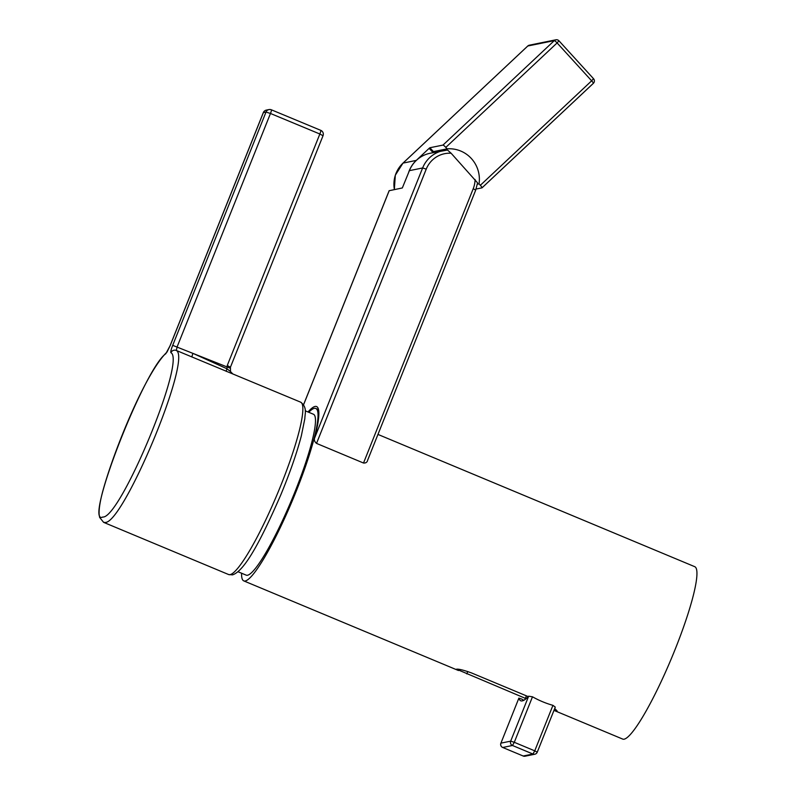 <?xml version="1.0" encoding="UTF-8"?>
<svg xmlns="http://www.w3.org/2000/svg" width="796" height="796" viewBox="0 0 796 796"><rect width="100%" height="100%" fill="white"/><g stroke="black" fill="none" stroke-linecap="round" stroke-linejoin="round"><path stroke-width="1.19" d="M305.236 410.816L313.375 414.209A87.192 12.975 112.7 0 1 293.425 495.619A87.192 12.975 112.7 0 1 247.556 575.239A87.192 12.975 112.7 0 1 246.183 575.14L238.044 571.747M308.768 412.288A93.421 13.9 112.7 0 1 314.301 408.358A93.421 13.9 112.7 0 1 315.773 408.467A93.421 13.9 112.7 0 1 294.401 495.689A93.421 13.9 112.7 0 1 245.258 580.99A93.421 13.9 112.7 0 1 243.785 580.891A93.421 13.9 112.7 0 1 241.576 573.22M377.991 434.437L694.669 566.653A93.421 13.9 112.7 0 1 673.307 653.884A93.421 13.9 112.7 0 1 624.154 739.185A93.421 13.9 112.7 0 1 622.691 739.076L553.966 710.39L557.12 710.957L554.722 708.5M528.255 696.619L471.53 672.938C463.789 670.142 458.775 668.899 456.496 669.187L525.37 698.351M103.659 522.365L228.631 574.543A93.411 13.9 -67.3 0 0 230.104 574.642A93.411 13.9 -67.3 0 0 279.237 489.361A93.411 13.9 -67.3 0 0 300.609 402.149L176.324 350.459C192.383 358.22 123.141 524.206 105.072 522.445L103.609 522.345L99.629 517.4L99.132 514.335C98.863 509.092 100.047 501.5 102.674 491.58C114.067 449.75 145.976 372.011 167.011 352.071L169.996 345.932L165.827 353.713C144.225 368.608 82.854 526.385 102.803 517.032C120.077 518.843 186.344 360.09 170.901 352.688C170.513 351.882 171.11 349.434 172.692 345.355L266.003 112.057A4152.205 412.398 -158.2 0 0 263.376 112.594L170.065 345.892M192.015 357.026A4.149 0.557 112.7 0 1 192.98 353.384L226.93 368.747L227.268 365.483L319.853 134.007L270.471 113.47L177.16 346.767L176.324 350.459A4.149 4.099 -45.1 0 0 170.901 352.688M169.996 345.932L263.307 112.634A4.149 4.149 0 0 1 266.312 110.107A4.149 4.089 78.2 0 0 263.376 112.594L263.327 112.704M320.708 130.335A4.149 0.557 112.6 0 1 320.768 130.345L271.386 109.808A4.149 0.557 112.6 0 0 271.327 109.808A4.149 4.079 78.8 0 0 266.003 112.057L270.471 113.47A4.149 0.557 112.6 0 0 271.386 109.808A4.149 4.149 0 0 0 268.988 109.569L266.312 110.107M230.382 367.235L227.268 365.483M230.104 368.14L172.692 345.355M226.333 371.394A4.149 0.547 112.7 0 1 226.93 368.747L230.482 371.533L230.442 367.195L323.027 135.718L319.853 134.007A4.149 0.557 112.6 0 0 320.768 130.345A4.149 4.149 0 0 1 323.027 135.718L322.967 135.758M165.827 353.713A4.149 3.97 -129 0 1 166.842 352.22M314.609 438.039L422.626 167.966A29.064 28.596 -101.5 0 1 447.511 150.036L451.133 153.25A25.741 25.333 78.5 0 0 426.238 169.12L316.529 443.402C314.579 441.76 313.942 439.969 314.609 438.039A95.5 14.209 -67.3 0 0 316.569 406.547A95.5 14.209 -67.3 0 0 315.067 406.448A95.5 14.209 -67.3 0 0 308.022 411.98M433.432 151.618L432.258 151.747L429.144 148.335L429.89 147.738L433.432 151.618L447.113 148.842L445.8 147.399A3.323 0.507 -133.2 0 0 442.994 145.081L429.89 147.738M476.117 189.04L481.988 187.846A3.323 0.507 -133.2 0 0 482.038 187.826A3.323 0.507 -133.2 0 0 480.346 185.289L479.033 183.846A30.308 29.82 78.5 0 0 447.113 148.842M437.929 151.668A30.308 29.82 78.5 0 0 432.258 151.747M477.391 184.184L479.033 183.846M389.184 190.712L402.328 187.956L408.497 172.861A29.064 28.596 -101.5 0 1 416.278 160.404L429.144 148.335M447.511 150.036L430.109 153.26A29.064 28.596 78.5 0 0 409.373 170.662L408.497 172.861M451.133 153.25L477.58 182.881L475.67 190.115M316.529 443.402L363.513 463.023L473.222 188.732A25.741 25.333 78.5 0 0 475.073 179.498M363.513 463.023C365.881 463.173 367.264 462.227 367.652 460.178L475.719 190.085L473.222 188.732M593.458 78.695L591.647 80.814A3.323 0.507 46.8 0 1 593.338 83.361L593.338 83.361A3.323 0.507 46.8 0 1 593.289 83.381L482.058 187.786M442.994 145.081L554.295 40.616A3.323 0.507 46.8 0 1 557.101 42.934L558.911 40.805A3.323 3.264 -101.5 0 0 555.857 39.8L529.36 45.183A3.323 3.323 0 0 0 527.748 46.019L527.748 46.019A3.323 0.507 -133.2 0 0 527.728 46.069M482.038 187.826L593.338 83.361A3.323 3.323 0 0 0 593.518 78.695L558.971 40.815A3.323 3.323 0 0 0 555.857 39.8A3.323 3.264 -101.5 0 0 554.295 40.616L527.798 45.999A3.323 0.507 -133.2 0 0 527.748 46.019L402.985 163.12A3.323 0.507 -133.2 0 1 403.035 163.1A29.064 28.596 78.5 0 0 394.388 189.567M523.867 700.281A94.664 93.132 -101.5 0 1 521.569 699.017L518.902 698.182A98.585 14.666 -67.3 0 0 520.455 700.629A98.585 14.666 -67.3 0 0 521.788 700.958L522.843 700.739A98.585 14.666 -67.3 0 0 528.653 696.192L532.484 696.798A94.664 93.132 78.5 0 0 542.464 701.684A94.664 93.132 78.5 0 0 552.941 705.346L555.28 707.107L537.25 752.19L534.743 750.847L552.941 705.346M523.091 755.971L502.674 747.464L523.181 756.011L532.942 754.031L512.475 745.484L502.724 747.474A3.323 3.264 78.5 0 1 500.923 743.136L518.902 698.082L500.923 743.136L510.674 741.156L528.653 696.192M466.804 673.904L467.759 671.516M480.346 185.289L591.647 80.814L557.101 42.934L445.8 147.399M409.373 170.662L422.626 167.966L426.238 169.12M389.224 190.622L303.594 404.716M529.36 45.183A3.323 3.264 -101.5 0 0 527.798 45.999L403.035 163.1L416.278 160.404M532.484 696.798L514.286 742.3L534.743 750.847L532.942 754.031A3.323 3.264 78.5 0 0 537.2 752.23L537.25 752.19A3.323 3.323 0 0 1 534.822 754.22L525.071 756.2A3.323 3.264 78.5 0 1 523.181 756.011L523.131 756.011A3.323 3.323 0 0 0 525.071 756.2M502.674 747.464A3.323 3.323 0 0 1 500.863 743.165L500.883 743.225M512.475 745.484L514.286 742.3L510.674 741.156A3.323 3.264 78.5 0 0 512.475 745.484M243.785 580.891L458.486 670.53M315.773 408.467L318.49 409.602M228.631 574.543L232.472 574.881C245.327 570.921 262.531 536.673 280.61 495.311C289.873 473.023 296.779 453.232 301.326 435.919L304.848 418.616C304.818 414.059 307.614 407.283 300.609 402.149M232.641 373.782L230.482 371.533M389.164 190.652L303.565 404.676M394.338 189.577L395.314 175.219L402.985 163.12M526.375 695.833L524.853 699.664"/></g></svg>
